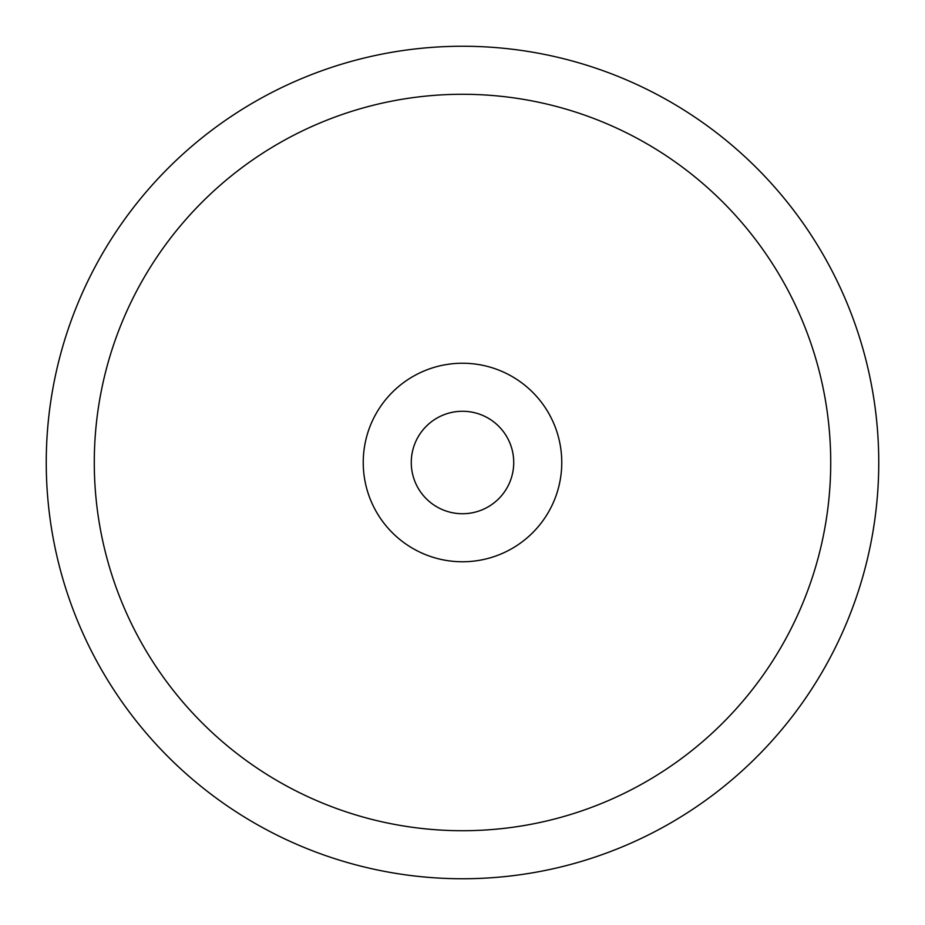 <?xml version="1.0" encoding="UTF-8"?>
<svg xmlns="http://www.w3.org/2000/svg" width="925" height="925" viewBox="0 0 925 925"><rect width="100%" height="100%" fill="white"/><g stroke="black" fill="none" stroke-linecap="round" stroke-linejoin="round"><path stroke-width="1.39" d="M513.733 462.5A51.233 51.233 0 0 0 462.5 411.267A51.233 51.233 0 0 0 411.267 462.5A51.233 51.233 0 0 0 462.5 513.733A51.233 51.233 0 0 0 513.733 462.5M561.764 462.5A99.264 99.264 0 0 0 462.5 363.236A99.264 99.264 0 0 0 363.236 462.5A99.264 99.264 0 0 0 462.5 561.764A99.264 99.264 0 0 0 561.764 462.5M46.25 462.5A416.25 416.25 0 0 0 462.5 878.75A416.25 416.25 0 0 0 878.75 462.5A416.25 416.25 0 0 0 462.5 46.25A416.25 416.25 0 0 0 46.25 462.5M94.281 462.5A368.219 368.219 0 0 0 462.5 830.719A368.219 368.219 0 0 0 830.719 462.5A368.219 368.219 0 0 0 462.5 94.281A368.219 368.219 0 0 0 94.281 462.5"/></g></svg>
